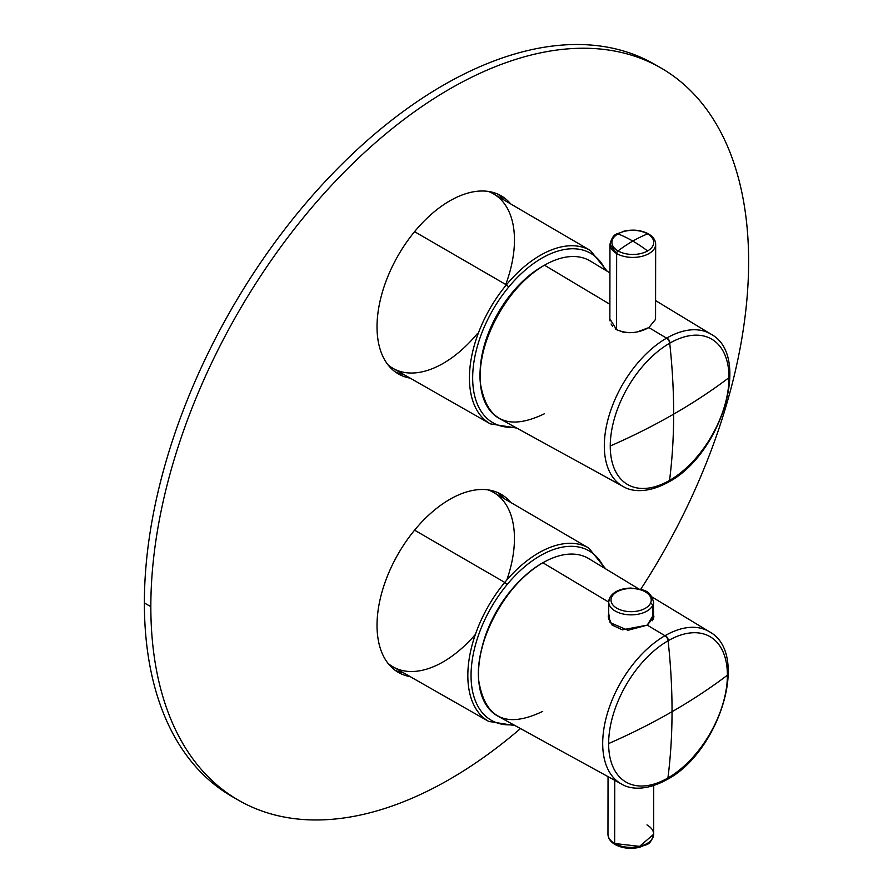 <?xml version="1.0" encoding="UTF-8"?>
<svg xmlns="http://www.w3.org/2000/svg" width="893" height="893" viewBox="0 0 893 893"><rect width="100%" height="100%" fill="white"/><g stroke="black" fill="none" stroke-linecap="round" stroke-linejoin="round"><path stroke-width="1.34" d="M729.001 377.639A83.975 48.479 -60 0 1 669.538 480.434A621.472 359.354 -119.9 0 0 673.657 414.14A621.472 358.26 0.1 0 0 729.001 377.639A621.472 358.26 -179.9 0 1 673.657 414.14A621.472 359.354 -119.9 0 0 669.717 343.202A83.975 48.479 -60 0 1 670.04 343.012A83.975 48.479 -60 0 1 729.001 377.639A83.975 48.479 120 0 0 670.04 343.012A4.565 2.657 -119.7 0 0 666.915 337.967A87.927 50.767 -60 0 1 710.984 334.172A87.927 50.767 120 0 0 666.915 337.967A4.565 2.657 60.3 0 1 670.04 343.012A83.975 48.479 120 0 0 669.717 343.202A4.565 2.646 -119.9 0 0 666.58 338.157A87.927 50.767 -60 0 1 666.915 337.967A87.927 50.767 120 0 0 666.58 338.157A4.565 2.646 60.1 0 1 669.717 343.202A621.472 359.354 60.1 0 1 673.657 414.14A621.472 359.354 60.1 0 1 669.538 480.434A83.975 48.479 -60 0 1 669.214 480.613A83.975 48.479 -60 0 1 610.254 445.998A621.472 358.26 0.1 0 0 673.657 414.14A621.472 358.26 -179.9 0 1 610.254 445.998A83.975 48.479 -60 0 1 669.717 343.202A83.975 48.479 120 0 0 610.254 445.998A83.975 48.479 120 0 0 669.214 480.613A4.565 2.657 60.3 0 1 668.277 482.231A4.565 2.657 -119.7 0 0 669.214 480.613A83.975 48.479 120 0 0 669.538 480.434A83.975 48.479 120 0 0 729.001 377.639L729.001 377.639M655.585 300.595L710.984 334.172C751.984 355.805 720.874 454.626 668.611 482.041A4.565 2.646 -119.9 0 0 669.538 480.434A4.565 2.646 60.1 0 1 668.611 482.041A4.565 2.646 60.1 0 1 668.444 482.12M637.68 331.761L648.876 327.575L666.58 338.157A87.927 50.767 120 0 0 608.914 416.127A87.927 50.767 120 0 0 623.068 486.451A87.927 50.767 -60 0 1 608.914 416.127A87.927 50.767 -60 0 1 666.58 338.157L648.876 327.575L655.562 319.314M668.611 482.041L668.277 482.231C645.684 494.443 630.268 490.994 623.068 486.451L499.5 418.594A90.941 52.497 -60 0 1 484.866 345.848A90.941 52.497 -60 0 1 544.507 265.21L609.886 304.279L544.507 265.21A90.941 52.497 -60 0 1 590.429 261.102L609.93 272.912M609.863 318.756L610.064 320.955M611.08 323.958L612.587 326.28M615.244 328.791L617.856 330.377M622.265 331.939L625.178 332.475M629.543 332.709L633.818 332.419M544.507 265.21C508.05 284.967 476.125 343.537 480.345 382.941C486.551 420.96 507.871 431.263 544.306 413.827M609.964 244.213L616.65 253.545L616.561 329.662L609.863 318.868L609.964 244.213C613.603 231.566 617.23 234.926 623.638 231.265C632.791 229.133 641.074 230.003 648.497 233.899A2.288 1.317 120 0 0 647.604 233.888A20.907 12.056 0.1 0 0 618.023 233.866A20.907 12.056 0.1 0 0 617.967 250.877A20.907 12.056 0.1 0 0 618.023 250.911A2.288 1.317 120 0 0 616.65 253.545A22.85 13.172 0.1 0 0 641.542 256.425A22.85 13.172 0.1 0 0 655.663 244.28A22.85 13.172 -179.9 0 1 641.542 256.425A22.85 13.172 -179.9 0 1 616.65 253.545A22.85 13.172 -179.9 0 1 616.583 253.512A2.288 1.328 -59.8 0 1 617.967 250.877A2.288 1.328 120.2 0 0 616.583 253.512A22.85 13.172 -179.9 0 1 609.964 244.213M648.497 233.899L648.564 233.944A2.288 1.328 120.2 0 0 647.671 233.933A2.288 1.328 -59.8 0 1 648.564 233.944C653.185 236.701 655.551 240.15 655.663 244.28L655.562 319.393L648.876 327.575C638.082 333.469 627.31 334.161 616.561 329.662L616.65 253.545A2.288 1.317 -60 0 1 618.023 250.911A20.907 12.056 0.1 0 0 647.604 250.944A20.907 12.056 0.1 0 0 647.671 233.933A20.907 12.056 0.1 0 0 647.604 233.888A2.288 1.317 -60 0 1 648.497 233.899A2.288 1.317 -60 0 1 648.53 233.921M632.813 241.088A137.087 79.153 120 0 0 618.023 250.911A20.907 12.056 -179.9 0 1 617.967 250.877A20.907 12.056 -179.9 0 1 618.023 233.866A137.087 79.265 60.1 0 1 632.813 241.088A137.087 79.265 -119.9 0 0 618.023 233.866A20.907 12.056 -179.9 0 1 647.604 233.888A137.087 79.153 120 0 0 632.813 241.088A137.087 79.153 -60 0 1 647.604 233.888A20.907 12.056 -179.9 0 1 647.671 233.933A20.907 12.056 -179.9 0 1 647.604 250.944A137.087 79.265 -119.9 0 0 632.813 241.088A137.087 79.265 60.1 0 1 647.604 250.944A20.907 12.056 -179.9 0 1 618.023 250.911A137.087 79.153 -60 0 1 632.813 241.088M512.917 292.971L512.225 292.569A87.291 50.399 -60 0 1 543.268 265.935A87.291 50.399 120 0 0 512.225 292.569L512.917 292.971M480.11 375.328A87.291 50.399 -60 0 1 512.225 292.569A87.291 50.399 120 0 0 480.11 375.328M605.566 270.278A97.795 56.46 120 0 0 508.764 286.977L506.376 284.856A100.083 57.788 -60 0 1 590.407 250.509A100.083 57.788 120 0 0 506.376 284.856L508.764 286.977A97.795 56.46 120 0 0 472.754 381.914A97.795 56.46 120 0 0 515.015 427.111A97.795 56.46 -60 0 1 472.754 381.914A97.795 56.46 -60 0 1 508.764 286.977A97.795 56.46 -60 0 1 605.566 270.278M477.309 333.681A100.686 58.123 120 0 1 388.02 364.869A100.686 58.123 -60 0 0 393.087 368.407L490.324 423.862A100.083 57.788 -60 0 1 506.376 284.856L414.575 231.678L506.376 284.856A100.083 57.788 120 0 0 490.324 423.862L516.757 428.071M505.739 284.487A100.686 58.123 120 0 0 488.158 191.403A100.686 58.123 -60 0 1 493.762 194.027L590.407 250.509L607.262 271.305M727.393 675.197A83.975 48.479 -60 0 1 667.919 777.993A621.472 359.354 -119.9 0 0 672.038 711.699A621.472 358.26 0.1 0 0 727.393 675.197A621.472 358.26 -179.9 0 1 672.038 711.699A621.472 359.354 -119.9 0 0 668.098 640.761A83.975 48.479 -60 0 1 668.422 640.571A83.975 48.479 -60 0 1 727.393 675.197A83.975 48.479 120 0 0 668.422 640.571A4.565 2.657 -119.7 0 0 665.296 635.526A87.927 50.767 -60 0 1 709.366 631.731A87.927 50.767 120 0 0 665.296 635.526A4.565 2.657 60.3 0 1 668.422 640.571A83.975 48.479 120 0 0 668.098 640.761A4.565 2.646 -119.9 0 0 664.961 635.716A87.927 50.767 -60 0 1 665.296 635.526A87.927 50.767 120 0 0 664.961 635.716A4.565 2.646 60.1 0 1 668.098 640.761A621.472 359.354 60.1 0 1 672.038 711.699A621.472 359.354 60.1 0 1 667.919 777.993A83.975 48.479 -60 0 1 667.596 778.171A83.975 48.479 -60 0 1 608.635 743.556A621.472 358.26 0.1 0 0 672.038 711.699A621.472 358.26 -179.9 0 1 608.635 743.556A83.975 48.479 -60 0 1 668.098 640.761A83.975 48.479 120 0 0 608.635 743.556A83.975 48.479 120 0 0 667.596 778.171A4.565 2.657 60.3 0 1 666.658 779.79A4.565 2.657 -119.7 0 0 667.596 778.171A83.975 48.479 120 0 0 667.919 777.993A83.975 48.479 120 0 0 727.393 675.197M652.091 597.015L709.366 631.731C750.377 653.363 719.256 752.185 667.004 779.6A4.565 2.646 -119.9 0 0 667.919 777.993A4.565 2.646 60.1 0 1 667.004 779.6A4.565 2.646 60.1 0 1 666.825 779.678M638.64 588.855L588.822 558.661A90.941 52.497 -60 0 0 542.888 562.769L608.725 602.116L542.888 562.769A90.941 52.497 -60 0 0 483.247 643.418A90.941 52.497 -60 0 0 497.892 716.153L621.45 784.009A87.927 50.767 -60 0 1 607.296 713.686A87.927 50.767 -60 0 1 664.961 635.716L647.258 625.133L653.497 614.764L653.944 616.951L647.258 625.133L664.961 635.716A87.927 50.767 120 0 0 607.296 713.686A87.927 50.767 120 0 0 621.45 784.009C628.65 788.552 644.065 792.002 666.658 779.79L667.004 779.6M608.713 613.29L610.098 622.633L627.991 630.268L647.258 625.133L622.332 629.844L612.051 625.022L608.245 616.427L608.713 613.29M542.888 562.769C506.431 582.526 474.507 641.096 478.726 680.499C484.944 718.53 506.264 728.822 542.698 711.386M615.165 844.577A2.288 1.317 -60 0 1 615.132 844.555L615.199 844.599A2.288 1.317 -60.2 0 1 614.73 843.55A22.85 13.172 0.1 0 0 639.6 846.374A22.85 13.172 0.1 0 0 653.665 834.241L639.6 846.374L614.652 843.505L614.741 780.326L614.652 843.505A22.85 13.172 -179.9 0 1 607.966 834.185A22.85 13.172 0.1 0 0 614.652 843.505A22.85 13.172 0.1 0 0 614.73 843.55A2.288 1.317 119.8 0 0 615.199 844.599A2.288 1.317 119.8 0 0 616.092 844.611A20.907 12.056 0.1 0 0 645.594 844.599M608.702 616.192L608.345 617.9L608.702 616.192M615.132 844.555A2.288 1.317 -60 0 1 614.652 843.505A2.288 1.317 120 0 0 615.132 844.555C610.444 841.764 608.055 838.304 607.966 834.185L608.044 776.642M653.721 785.594L653.665 834.241A22.85 13.172 0.1 0 0 646.967 824.909M511.164 590.686L510.874 590.519A86.543 49.963 -60 0 1 527.06 574.166A86.543 49.963 120 0 0 510.874 590.519L511.164 590.686M480.445 654.915A86.543 49.963 -60 0 1 510.874 590.519A86.543 49.963 120 0 0 480.445 654.915M603.958 567.836A97.795 56.46 120 0 0 507.146 584.535L504.768 582.415A100.083 57.788 -60 0 1 588.788 548.079A100.083 57.788 120 0 0 504.768 582.415L507.146 584.535A97.795 56.46 120 0 0 471.136 679.473A97.795 56.46 120 0 0 513.408 724.669A97.795 56.46 -60 0 1 471.136 679.473A97.795 56.46 -60 0 1 507.146 584.535A97.795 56.46 -60 0 1 603.958 567.836M475.377 634.454A100.675 58.123 120 0 1 387.986 663.32A100.675 58.123 -60 0 0 393.087 666.892L488.717 721.421A100.083 57.788 -60 0 1 504.768 582.415L414.575 530.163L504.768 582.415A100.083 57.788 120 0 0 488.717 721.421L515.138 725.629M506.8 580.004A100.675 58.123 120 0 0 488.114 489.889A100.675 58.123 -60 0 1 493.762 492.523L588.788 548.079L605.655 568.863M608.702 619.329L608.725 601.915A22.392 12.904 0.1 0 0 627.924 614.719A22.392 12.904 0.1 0 0 652.604 605.599A22.392 12.904 -179.9 0 1 627.924 614.719A22.392 12.904 -179.9 0 1 608.725 601.915L609.785 597.629A2.288 1.797 27 0 1 611.828 596.792A20.104 11.587 -179.9 0 1 636.776 588.956A20.104 11.587 -179.9 0 1 650.417 603.355A20.104 11.587 -179.9 0 1 625.457 611.192A20.104 11.587 -179.9 0 1 611.828 596.792A20.104 11.587 0.1 0 0 625.457 611.192A20.104 11.587 0.1 0 0 650.417 603.355A2.288 1.797 27 0 1 652.604 605.599A2.288 1.797 -153 0 0 650.417 603.355A20.104 11.587 0.1 0 0 636.776 588.956A20.104 11.587 0.1 0 0 611.828 596.792A2.288 1.797 -153 0 0 609.629 598.288A22.392 12.904 0.1 0 0 608.725 601.915M653.352 619.429L652.582 617.476M653.486 619.139L653.509 601.971A22.392 12.904 -179.9 0 1 652.604 605.599L652.582 620.713L652.604 605.599A22.392 12.904 0.1 0 0 653.509 601.971C649.959 588.398 641.33 589.815 631.094 588.063C620.713 588.32 613.603 591.501 609.785 597.629M395.197 670.353A102.818 59.362 120 0 0 403.569 672.875A102.818 59.362 -60 0 1 395.197 670.353M410.155 676.626A102.818 59.362 -60 0 1 398.323 672.396A102.818 59.362 -60 0 1 385.932 579.937A102.818 59.362 120 0 0 410.155 676.626M657.817 66.216A422.69 244.046 120 0 0 331.002 175.329A422.69 244.046 120 0 0 144.376 602.942A422.69 244.046 120 0 0 235.183 798.264A422.69 244.046 -60 0 1 231.923 796.444A422.69 244.046 -60 0 1 144.376 602.942L150.839 606.671A422.69 244.046 120 0 0 238.386 800.173A422.69 244.046 120 0 0 520.496 728.565A422.69 244.046 -60 0 1 150.839 606.671A422.69 244.046 -60 0 1 449.726 88.976A422.69 244.046 -60 0 1 748.624 261.537A422.69 244.046 -60 0 1 640.683 589.369A422.69 244.046 120 0 0 748.624 261.537A422.69 244.046 120 0 0 661.077 68.035A422.69 244.046 120 0 0 335.355 181.279A422.69 244.046 120 0 0 150.839 606.671L144.376 602.942A422.69 244.046 -60 0 1 328.892 177.551A422.69 244.046 -60 0 1 654.614 64.307L661.077 68.035M510.696 203.928A102.818 59.362 120 0 0 412.466 234.279A102.818 59.362 120 0 0 385.932 361.944A102.818 59.362 120 0 0 410.121 378.13A102.818 59.362 -60 0 1 398.323 373.899A102.818 59.362 -60 0 1 385.932 361.944A102.818 59.362 -60 0 1 406.159 242.818A102.818 59.362 -60 0 1 501.14 195.813A102.818 59.362 -60 0 1 510.696 203.928M510.718 502.435A102.818 59.362 120 0 0 385.932 579.937A102.818 59.362 -60 0 1 501.14 494.309A102.818 59.362 -60 0 1 510.718 502.435M504.177 498.618A102.818 59.362 120 0 0 497.803 492.623A102.818 59.362 -60 0 1 504.177 498.618M504.154 200.099A102.818 59.362 120 0 0 497.803 194.127A102.818 59.362 -60 0 1 504.154 200.099M395.197 371.856A102.818 59.362 120 0 0 403.547 374.379A102.818 59.362 -60 0 1 395.197 371.856M653.665 834.241C650.015 846.888 646.398 843.528 639.98 847.2C630.882 849.321 622.622 848.462 615.199 844.599M238.386 800.173L231.923 796.444"/></g></svg>
